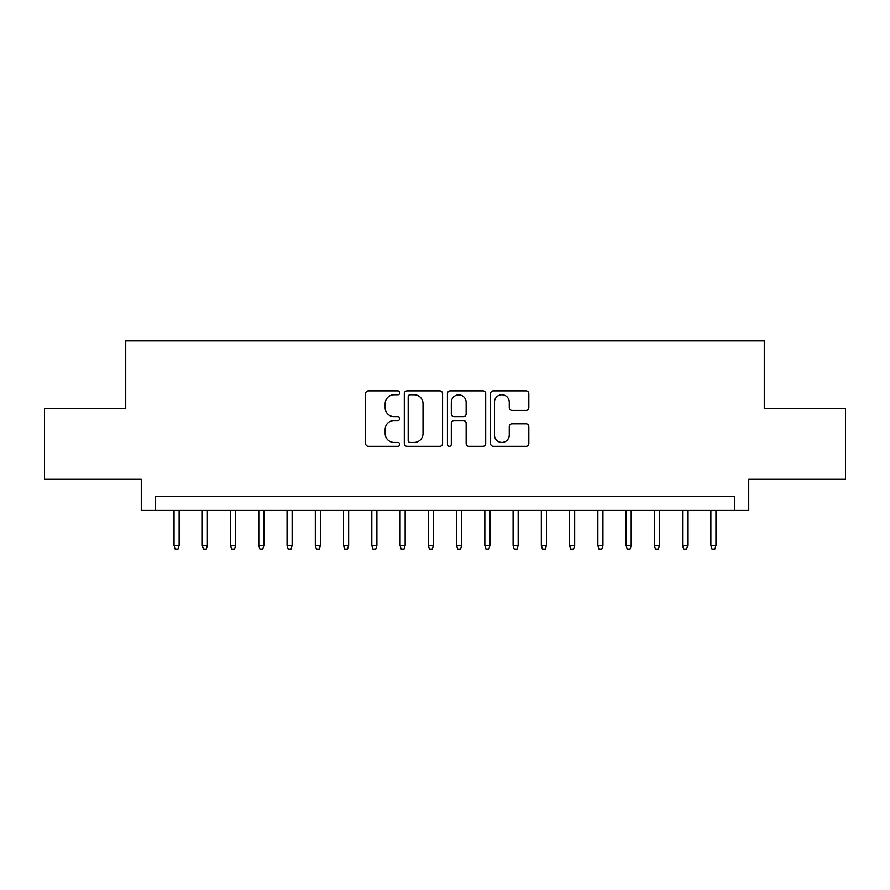 <?xml version="1.0" encoding="UTF-8"?>
<svg xmlns="http://www.w3.org/2000/svg" width="890" height="890" viewBox="0 0 890 890"><rect width="100%" height="100%" fill="white"/><g stroke="black" fill="none" stroke-linecap="round" stroke-linejoin="round"><path stroke-width="1.33" d="M399.799 392.79A1.947 1.947 0 0 0 397.852 390.855L368.382 390.855A2.77 2.77 0 0 0 365.612 393.625L365.612 443.543A2.77 2.77 0 0 0 368.382 446.313L397.852 446.313A1.947 1.947 0 0 0 399.799 444.377A1.947 1.947 0 0 0 397.852 442.43L394.036 442.43A8.878 8.878 0 0 1 385.17 433.564L385.17 429.403A8.878 8.878 0 0 1 394.036 420.525L397.852 420.525A1.947 1.947 0 0 0 399.799 418.578A1.947 1.947 0 0 0 397.852 416.642L394.036 416.642A8.878 8.878 0 0 1 385.17 407.765L385.17 403.604A8.878 8.878 0 0 1 394.036 394.737L397.852 394.737A1.947 1.947 0 0 0 399.799 392.79M526.046 410.401A2.77 2.77 0 0 0 528.827 407.631L528.827 393.625A2.77 2.77 0 0 0 526.046 390.855L493.327 390.855A2.77 2.77 0 0 0 490.557 393.625L490.557 443.543A2.77 2.77 0 0 0 493.327 446.313L526.046 446.313A2.77 2.77 0 0 0 528.827 443.543L528.827 426.622A2.77 2.77 0 0 0 526.046 423.851L512.05 423.851A2.77 2.77 0 0 0 509.269 426.622L509.269 435.01A7.42 7.42 0 0 1 501.849 442.43A7.42 7.42 0 0 1 494.44 435.01L494.44 402.147A7.42 7.42 0 0 1 501.849 394.737A7.42 7.42 0 0 1 509.269 402.147L509.269 407.631A2.77 2.77 0 0 0 512.05 410.401L526.046 410.401M734.606 510.404L748.735 510.404L748.735 479.332L845.5 479.332L845.5 408.699L764.265 408.699L764.265 340.881L125.735 340.881L125.735 408.699L44.5 408.699L44.5 479.332L141.265 479.332L141.265 510.404L734.606 510.404L734.606 496.286L155.394 496.286L155.394 510.404M442.575 393.625A2.77 2.77 0 0 0 439.805 390.855L407.075 390.855A2.77 2.77 0 0 0 404.305 393.625L404.305 443.543A2.77 2.77 0 0 0 407.075 446.313L439.805 446.313A2.77 2.77 0 0 0 442.575 443.543L442.575 393.625M450.195 390.855L482.925 390.855A2.77 2.77 0 0 1 485.695 393.625L485.695 443.543A2.77 2.77 0 0 1 482.925 446.313L468.919 446.313A2.77 2.77 0 0 1 466.149 443.543L466.149 423.295A2.77 2.77 0 0 0 463.378 420.525L454.078 420.525A2.77 2.77 0 0 0 451.308 423.295L451.308 444.377A1.947 1.947 0 0 1 449.372 446.313A1.947 1.947 0 0 1 447.425 444.377L447.425 393.625A2.77 2.77 0 0 1 450.195 390.855M410.123 394.737A1.947 1.947 0 0 0 408.187 396.673L408.187 440.494A1.947 1.947 0 0 0 410.123 442.43L414.15 442.43A8.878 8.878 0 0 0 423.017 433.564L423.017 403.604A8.878 8.878 0 0 0 414.15 394.737L410.123 394.737M466.149 402.291A7.42 7.42 0 0 0 458.728 394.871A7.42 7.42 0 0 0 451.308 402.291L451.308 413.872A2.77 2.77 0 0 0 454.078 416.642L463.378 416.642A2.77 2.77 0 0 0 466.149 413.872L466.149 402.291M179.135 545.448L178 549.119L175.174 549.119L174.04 545.448L179.135 545.448L179.135 510.404M174.04 545.448L174.04 510.404M207.381 545.448L206.258 549.119L203.432 549.119L202.297 545.448L207.381 545.448L207.381 510.404M202.297 545.448L202.297 510.404M235.639 545.448L234.504 549.119L231.678 549.119L230.555 545.448L235.639 545.448L235.639 510.404M230.555 545.448L230.555 510.404M263.896 545.448L262.761 549.119L259.936 549.119L258.801 545.448L263.896 545.448L263.896 510.404M258.801 545.448L258.801 510.404M292.143 545.448L291.019 549.119L288.193 549.119L287.058 545.448L292.143 545.448L292.143 510.404M287.058 545.448L287.058 510.404M320.4 545.448L319.265 549.119L316.44 549.119L315.316 545.448L320.4 545.448L320.4 510.404M315.316 545.448L315.316 510.404M348.657 545.448L347.523 549.119L344.697 549.119L343.573 545.448L348.657 545.448L348.657 510.404M343.573 545.448L343.573 510.404M376.904 545.448L375.78 549.119L372.955 549.119L371.82 545.448L376.904 545.448L376.904 510.404M371.82 545.448L371.82 510.404M405.161 545.448L404.027 549.119L401.201 549.119L400.077 545.448L405.161 545.448L405.161 510.404M400.077 545.448L400.077 510.404M433.419 545.448L432.284 549.119L429.458 549.119L428.335 545.448L433.419 545.448L433.419 510.404M428.335 545.448L428.335 510.404M461.665 545.448L460.542 549.119L457.716 549.119L456.581 545.448L461.665 545.448L461.665 510.404M456.581 545.448L456.581 510.404M489.923 545.448L488.799 549.119L485.973 549.119L484.839 545.448L489.923 545.448L489.923 510.404M484.839 545.448L484.839 510.404M518.18 545.448L517.046 549.119L514.22 549.119L513.096 545.448L518.18 545.448L518.18 510.404M513.096 545.448L513.096 510.404M546.427 545.448L545.303 549.119L542.477 549.119L541.343 545.448L546.427 545.448L546.427 510.404M541.343 545.448L541.343 510.404M574.684 545.448L573.56 549.119L570.735 549.119L569.6 545.448L574.684 545.448L574.684 510.404M569.6 545.448L569.6 510.404M602.942 545.448L601.807 549.119L598.981 549.119L597.857 545.448L602.942 545.448L602.942 510.404M597.857 545.448L597.857 510.404M631.199 545.448L630.064 549.119L627.239 549.119L626.104 545.448L631.199 545.448L631.199 510.404M626.104 545.448L626.104 510.404M659.446 545.448L658.322 549.119L655.496 549.119L654.361 545.448L659.446 545.448L659.446 510.404M654.361 545.448L654.361 510.404M687.703 545.448L686.568 549.119L683.743 549.119L682.619 545.448L687.703 545.448L687.703 510.404M682.619 545.448L682.619 510.404M715.961 545.448L714.826 549.119L712 549.119L710.865 545.448L715.961 545.448L715.961 510.404M710.865 545.448L710.865 510.404"/></g></svg>
